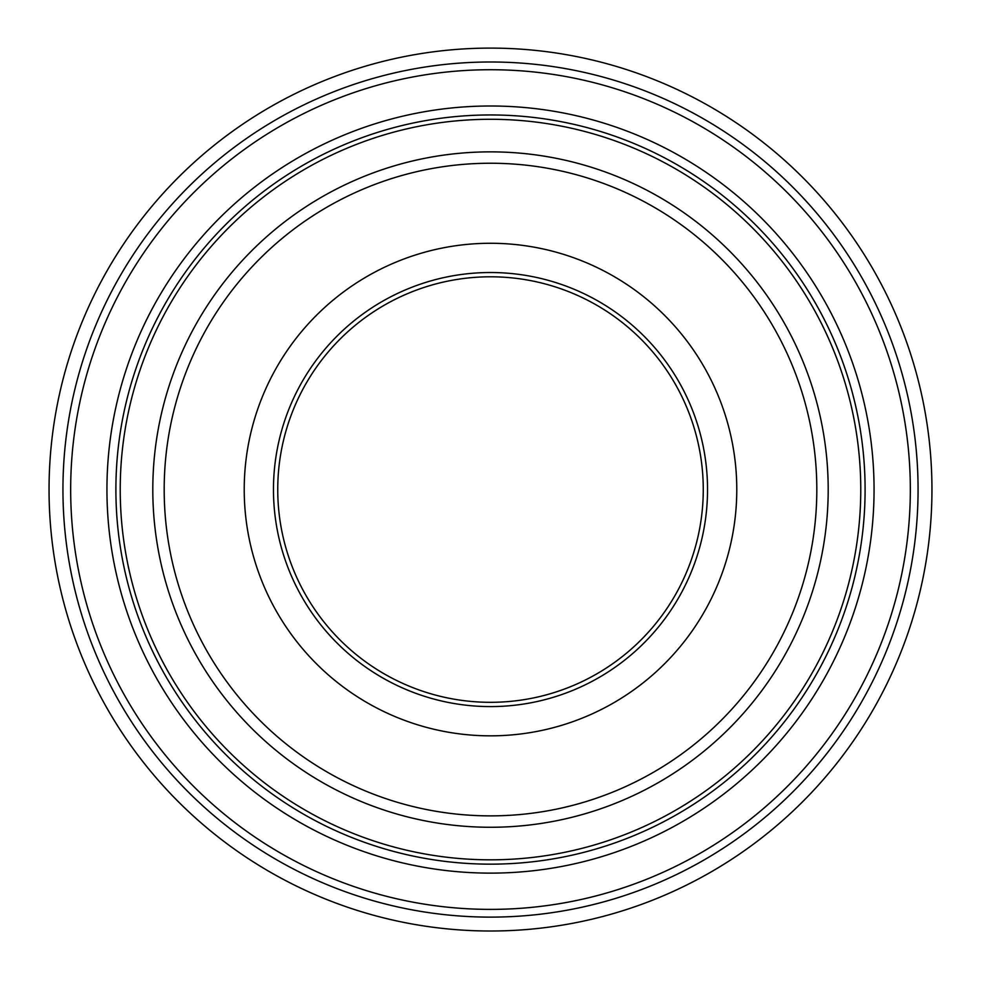 <?xml version="1.0" encoding="UTF-8"?>
<svg xmlns="http://www.w3.org/2000/svg" width="981" height="981" viewBox="0 0 981 981"><rect width="100%" height="100%" fill="white"/><g stroke="black" fill="none" stroke-linecap="round" stroke-linejoin="round"><path stroke-width="1.47" d="M62.943 489.556A427.557 427.557 0 0 1 704.284 119.277A427.557 427.557 0 0 1 704.284 859.834A427.557 427.557 0 0 1 62.943 489.556M49.05 489.556A441.45 441.45 0 0 1 711.225 107.248A441.45 441.45 0 0 1 711.225 871.864A441.45 441.45 0 0 1 49.05 489.556M277.746 489.556A212.754 212.754 0 0 1 596.877 305.299A212.754 212.754 0 0 1 596.877 673.812A212.754 212.754 0 0 1 277.746 489.556M115.893 489.556A374.607 374.607 0 0 1 677.797 165.139A374.607 374.607 0 0 1 677.797 813.972A374.607 374.607 0 0 1 115.893 489.556M490.5 706.59A217.034 217.034 0 0 1 273.466 489.556A217.034 217.034 0 0 1 490.5 272.522A217.034 217.034 0 0 1 707.534 489.556A217.034 217.034 0 0 1 490.5 706.59A217.034 217.034 0 0 1 273.466 489.556A217.034 217.034 0 0 1 490.5 272.522A217.034 217.034 0 0 1 707.534 489.556A217.034 217.034 0 0 1 490.5 706.59M120.222 489.556A370.278 370.278 0 0 1 675.639 168.891A370.278 370.278 0 0 1 675.639 810.22A370.278 370.278 0 0 1 120.222 489.556M106.941 489.556A383.559 383.559 0 0 1 490.5 105.997A383.559 383.559 0 0 1 874.059 489.556A383.559 383.559 0 0 1 490.5 873.127A383.559 383.559 0 0 1 106.941 489.556M70.669 489.556A419.831 419.831 0 0 1 490.5 69.725A419.831 419.831 0 0 1 910.331 489.556A419.831 419.831 0 0 1 490.5 909.387A419.831 419.831 0 0 1 70.669 489.556M244.22 489.556A246.28 246.28 0 0 1 490.5 243.276A246.28 246.28 0 0 1 736.78 489.556A246.28 246.28 0 0 1 490.5 735.836A246.28 246.28 0 0 1 244.22 489.556M164.183 489.556A326.317 326.317 0 0 1 490.5 163.238A326.317 326.317 0 0 1 816.817 489.556A326.317 326.317 0 0 1 490.5 815.873A326.317 326.317 0 0 1 164.183 489.556M152.803 489.556A337.697 337.697 0 0 1 490.5 151.859A337.697 337.697 0 0 1 828.197 489.556A337.697 337.697 0 0 1 490.5 827.265A337.697 337.697 0 0 1 152.803 489.556"/></g></svg>

